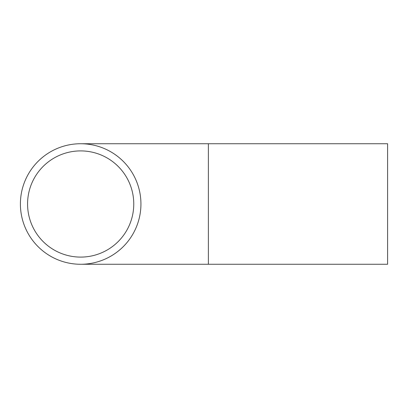<?xml version="1.0" encoding="UTF-8"?>
<svg xmlns="http://www.w3.org/2000/svg" width="408" height="408" viewBox="0 0 408 408"><rect width="100%" height="100%" fill="white"/><g stroke="black" fill="none" stroke-linecap="round" stroke-linejoin="round"><path stroke-width="0.61" d="M27.571 204A53.096 53.096 0 0 0 80.667 257.096A53.096 53.096 0 0 0 133.763 204A53.096 53.096 0 0 0 80.667 150.904A53.096 53.096 0 0 0 27.571 204M140.933 204A60.267 60.267 0 0 0 80.667 143.733A60.267 60.267 0 0 0 20.4 204A60.267 60.267 0 0 0 80.667 264.267A60.267 60.267 0 0 0 140.933 204M208.371 143.733L208.371 264.267L387.6 264.267L387.6 143.733L80.667 143.733M208.371 264.267L80.667 264.267"/></g></svg>
